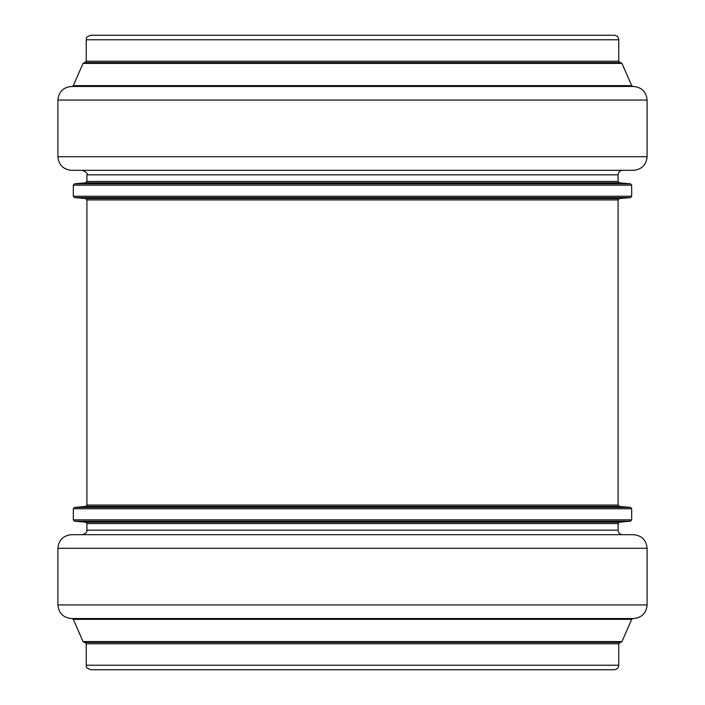 <?xml version="1.0" encoding="UTF-8"?>
<svg xmlns="http://www.w3.org/2000/svg" width="705" height="705" viewBox="0 0 705 705"><rect width="100%" height="100%" fill="white"/><g stroke="black" fill="none" stroke-linecap="round" stroke-linejoin="round"><path stroke-width="1.06" d="M614.231 669.75L90.769 669.75C84.115 667.177 87.314 666.595 86.239 665.22L618.761 665.22C618.496 667.97 616.981 669.486 614.231 669.75M603.806 642.396L620.127 642.396L618.761 643.762L618.761 665.22M620.127 642.396L101.194 642.396M631.698 619.351L621.96 641.585L620.717 642.396L84.283 642.396L83.04 641.585L73.302 619.351L72.06 618.541L632.94 618.541L631.698 619.351L73.302 619.351M633.495 618.541L71.505 618.541C63.247 617.73 58.718 613.2 57.907 604.943L647.093 604.943C646.282 613.2 641.753 617.73 633.495 618.541M647.093 548.287L57.907 548.287C58.718 540.03 63.247 535.5 71.505 534.69L633.495 534.69C641.753 535.5 646.282 540.03 647.093 548.287L647.093 604.943M622.612 170.31C619.862 170.575 618.355 172.09 618.082 174.84L618.082 181.467L619.325 182.824L630.437 183.793L631.68 185.151L631.68 196.254L630.437 197.612L619.325 198.581L618.082 199.938L618.082 505.062L619.325 506.419L630.437 507.388L631.68 508.746L631.68 519.849L630.437 521.207L619.325 522.176L618.082 523.533L618.082 530.16C618.355 532.909 619.862 534.425 622.612 534.69M608.336 35.25L96.664 35.25M618.761 61.238L618.761 39.78C618.496 37.03 616.981 35.514 614.231 35.25L90.769 35.25C84.115 37.823 87.314 38.405 86.239 39.78L86.239 61.238L84.873 62.604L620.127 62.604L618.761 61.238L86.239 61.238M632.94 86.459L631.698 85.649L621.96 63.415L620.717 62.604L84.283 62.604L83.04 63.415L73.302 85.649L72.06 86.459M647.093 156.713L647.093 100.057C646.282 91.8 641.753 87.27 633.495 86.459L71.505 86.459C63.247 87.27 58.718 91.8 57.907 100.057L57.907 156.713C58.718 164.97 63.247 169.5 71.505 170.31L633.495 170.31C641.753 169.5 646.282 164.97 647.093 156.713L57.907 156.713M618.761 643.762L86.239 643.762L86.239 665.22M621.96 641.585L83.04 641.585M618.082 530.16L86.918 530.16C85.948 531.297 89.033 532.055 82.388 534.69M618.082 523.533L86.918 523.533L86.918 530.16M619.325 522.176L85.675 522.176L74.563 521.207L73.32 519.849L631.68 519.849M630.437 521.207L74.563 521.207M631.68 508.746L73.32 508.746L73.32 519.849M630.437 507.388L74.563 507.388L73.32 508.746M619.325 506.419L85.675 506.419L74.563 507.388M618.082 505.062L86.918 505.062L85.675 506.419M618.761 39.78L86.239 39.78M621.96 63.415L83.04 63.415M631.698 85.649L73.302 85.649M647.093 100.057L57.907 100.057M618.082 174.84L86.918 174.84C88.063 173.721 86.548 172.205 82.388 170.31M618.082 181.467L86.918 181.467L85.675 182.824L74.563 183.793L73.32 185.151L73.32 196.254L74.563 197.612L630.437 197.612M619.325 182.824L85.675 182.824M630.437 183.793L74.563 183.793M631.68 185.151L73.32 185.151M631.68 196.254L73.32 196.254M619.325 198.581L85.675 198.581L74.563 197.612M618.082 199.938L86.918 199.938L86.918 505.062M86.239 643.762L84.873 642.396M57.907 548.287L57.907 604.943M86.918 523.533L85.675 522.176M86.918 174.84L86.918 181.467M85.675 198.581L86.918 199.938"/></g></svg>
